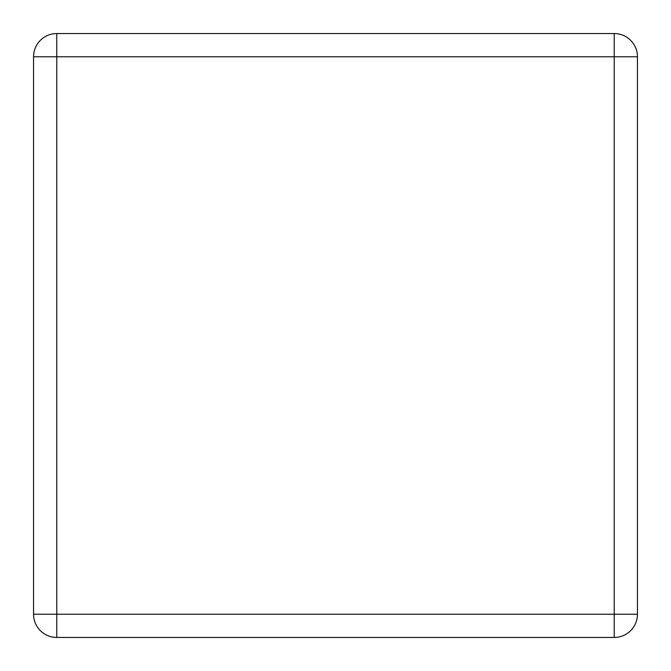 <?xml version="1.0" encoding="UTF-8"?>
<svg xmlns="http://www.w3.org/2000/svg" width="671" height="671" viewBox="0 0 671 671"><rect width="100%" height="100%" fill="white"/><g stroke="black" fill="none" stroke-linecap="round" stroke-linejoin="round"><path stroke-width="1.01" d="M56.775 33.55L614.225 33.55A23.225 23.225 0 0 1 637.45 56.775L637.45 614.225A23.225 23.225 0 0 1 614.225 637.45L56.775 637.45L56.775 614.225L614.225 614.225L614.225 56.775L56.775 56.775L56.775 614.225L33.55 614.225L33.55 56.775L56.775 56.775L56.775 33.55A23.225 23.225 0 0 0 33.55 56.775A23.225 23.225 0 0 1 56.775 33.55M33.55 614.225A23.225 23.225 0 0 0 56.775 637.45A23.225 23.225 0 0 1 33.55 614.225M614.225 637.45A23.225 23.225 0 0 0 637.45 614.225L614.225 614.225L614.225 637.45M637.45 56.775A23.225 23.225 0 0 0 614.225 33.55L614.225 56.775L637.45 56.775"/></g></svg>
